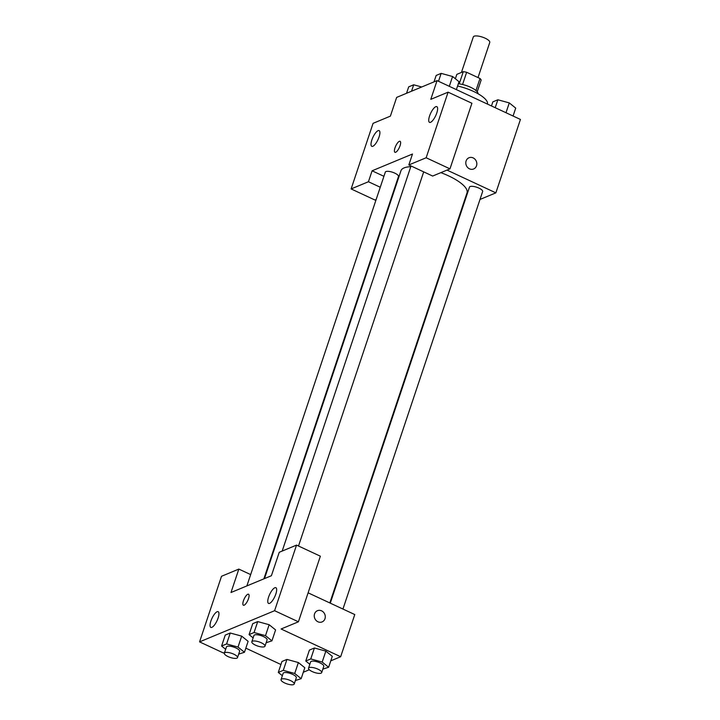 <?xml version="1.0" encoding="UTF-8"?>
<svg xmlns="http://www.w3.org/2000/svg" width="720" height="720" viewBox="0 0 720 720"><rect width="100%" height="100%" fill="white"/><g stroke="black" fill="none" stroke-linecap="round" stroke-linejoin="round"><path stroke-width="1.08" d="M478.017 77.571L489.762 42.453A8.676 2.727 -161.5 0 0 485.145 38.196A8.676 2.727 -161.5 0 0 473.31 36.945L461.43 72.459M455.364 78.75L456.831 74.367L463.293 71.676A12.996 4.086 -161.5 0 1 466.65 72.279L479.997 78.489A12.996 4.086 -161.5 0 1 481.158 80.001L477.216 91.782M459.216 83.862L463.293 71.676M475.965 90.54L479.997 78.489M462.564 84.501L466.65 72.279M458.334 83.754A13.878 4.365 18.5 0 1 471.645 87.795A13.878 4.365 18.5 0 1 478.044 93.744M487.44 104.076A26.028 8.181 -161.5 0 0 473.544 91.431A26.028 8.181 -161.5 0 0 457.587 85.995M376.155 199.53L374.949 200.025L351.126 188.928L373.068 123.336L390.384 116.136L396.657 97.398L437.058 80.613L520.434 119.448L495.864 192.852L479.997 199.449M397.044 182.43L396.585 182.214M379.062 136.98A8.676 2.799 -65 0 0 379.116 130.617A8.676 2.799 -65 0 0 372.924 137.295A8.676 2.799 -65 0 0 371.799 146.34A8.676 2.799 -65 0 0 379.062 136.98M380.259 187.245L368.433 181.737L351.126 188.928M383.922 176.31L372.096 170.802L368.433 181.737M462.996 206.514L462.375 206.775M466.11 160.938A6.075 5.418 -112.6 0 1 468.99 157.761A6.075 5.418 -112.6 0 1 476.325 161.289A6.075 5.418 -112.6 0 1 473.643 168.975A6.075 5.418 -112.6 0 1 467.604 167.463A6.075 5.418 -112.6 0 1 466.11 160.938M446.994 170.091L495.864 192.852M449.973 168.858L426.15 157.761L408.834 164.952L432.657 176.049L449.973 168.858L471.915 103.257L448.101 92.16L430.785 99.351L437.058 80.613M473.643 168.975A6.075 5.418 67.4 0 0 476.325 161.289A6.075 5.418 67.4 0 0 468.981 157.761M436.779 113.004A8.676 2.799 -65 0 0 436.833 106.632A8.676 2.799 -65 0 0 430.632 113.319A8.676 2.799 -65 0 0 429.507 122.364A8.676 2.799 -65 0 0 436.779 113.004M448.101 92.16L426.15 157.761M408.834 164.952L412.488 154.017L372.096 170.802M395.694 152.262A6.075 1.953 115 0 1 394.956 152.298A6.075 1.953 115 0 1 395.748 145.971A6.075 1.953 115 0 1 400.086 141.291A6.075 1.953 115 0 1 399.699 146.682A6.075 1.953 115 0 1 395.694 152.262M400.086 141.291A6.075 1.953 -65 0 0 395.748 145.971A6.075 1.953 -65 0 0 394.956 152.298M263.862 578.853L398.484 176.535A6.939 2.178 -161.5 0 0 394.785 173.133A6.939 2.178 -161.5 0 0 385.317 172.134L246.87 585.918M342.945 609.057L482.643 191.529A6.939 2.178 -161.5 0 0 478.953 188.127A6.939 2.178 -161.5 0 0 469.485 187.128L330.282 603.153M329.814 602.937L467.019 192.888A34.839 10.953 -161.5 0 0 448.47 175.815A34.839 10.953 -161.5 0 0 440.856 172.638M410.787 166.689A34.839 10.953 -161.5 0 0 400.941 170.775L264.492 578.592M271.395 575.73L230.994 592.515L238.833 569.088L221.517 576.279L199.566 641.88L274.599 610.704L296.541 545.103L279.234 552.294L271.395 575.73M308.106 592.83L354.771 614.556L340.659 656.73L330.777 660.834M248.49 598.689A6.075 1.953 115 0 1 243.405 605.241A6.075 1.953 115 0 1 244.188 598.914A6.075 1.953 115 0 1 248.526 594.234A6.075 1.953 115 0 1 248.49 598.689M218.106 618.039A8.676 2.799 115 0 1 210.834 627.399A8.676 2.799 115 0 1 211.968 618.354A8.676 2.799 115 0 1 218.16 611.676A8.676 2.799 115 0 1 218.106 618.039M275.814 594.063A8.676 2.799 115 0 1 268.542 603.423A8.676 2.799 115 0 1 269.676 594.378A8.676 2.799 115 0 1 275.868 587.691A8.676 2.799 115 0 1 275.814 594.063M248.535 594.234A6.075 1.953 -65 0 0 244.197 598.914A6.075 1.953 -65 0 0 243.405 605.241M296.541 545.103L320.364 556.2L298.413 621.801L281.106 628.992L340.659 656.73M298.413 621.801L274.599 610.704M199.566 641.88L223.389 652.968L224.595 652.473M250.659 574.587L238.833 569.088M225.657 649.305L221.598 646.02L225.252 635.085L230.256 633.015L241.686 636.129L248.121 641.331L244.458 652.266L238.68 654.129M282.357 675.711L278.289 672.426L281.952 661.491L286.947 659.421L298.377 662.535L304.812 667.737L301.158 678.672L295.371 680.535M309.825 664.299L305.766 661.014L309.42 650.079L314.415 648L325.854 651.123L332.289 656.325L328.626 667.26L322.848 669.123M253.125 637.884L249.066 634.608L252.729 623.673L257.724 621.594L269.154 624.717L275.589 629.919L271.935 640.854L266.148 642.717M280.935 664.515L245.835 648.162M309.303 669.753L303.309 672.255M314.55 613.881A6.075 5.418 -112.6 0 1 317.43 610.704A6.075 5.418 -112.6 0 1 324.774 614.232A6.075 5.418 -112.6 0 1 322.092 621.918A6.075 5.418 -112.6 0 1 316.053 620.406A6.075 5.418 -112.6 0 1 314.55 613.881M322.092 621.918A6.075 5.418 67.4 0 0 324.765 614.232A6.075 5.418 67.4 0 0 317.43 610.704M305.766 661.014L310.761 658.935L322.191 662.058L328.626 667.26M321.687 672.588L323.775 666.342A6.939 2.178 -161.5 0 0 320.085 662.94A6.939 2.178 -161.5 0 0 310.617 661.932L308.52 668.178A6.939 2.178 -161.5 0 0 314.415 672.453A6.939 2.178 -161.5 0 0 321.687 672.588A6.939 2.178 -161.5 0 0 317.988 669.186A6.939 2.178 -161.5 0 0 308.52 668.178M309.42 650.079L314.415 648L325.854 651.123L322.191 662.058M310.761 658.935L314.415 648M278.289 672.426L283.293 670.347L294.723 673.47L301.158 678.672M294.219 684L296.307 677.754A6.939 2.178 -161.5 0 0 292.608 674.352A6.939 2.178 -161.5 0 0 283.14 673.344L281.052 679.599A6.939 2.178 -161.5 0 0 286.938 683.865A6.939 2.178 -161.5 0 0 294.219 684A6.939 2.178 -161.5 0 0 290.52 680.598A6.939 2.178 -161.5 0 0 281.052 679.599M281.952 661.491L286.947 659.421L298.377 662.544L294.723 673.47M283.293 670.347L286.947 659.421M249.066 634.608L254.061 632.529L265.5 635.652L271.935 640.854M264.987 646.182L267.084 639.927A6.939 2.178 -161.5 0 0 263.385 636.534A6.939 2.178 -161.5 0 0 253.917 635.526L251.829 641.772A6.939 2.178 -161.5 0 0 257.715 646.047A6.939 2.178 -161.5 0 0 264.987 646.182A6.939 2.178 -161.5 0 0 261.297 642.78A6.939 2.178 -161.5 0 0 251.829 641.772M252.729 623.673L257.724 621.594L269.154 624.717L265.5 635.652M254.061 632.529L257.724 621.594M221.598 646.02L226.593 643.941L238.023 647.064L244.458 652.266M237.519 657.594L239.607 651.348A6.939 2.178 -161.5 0 0 235.917 647.946A6.939 2.178 -161.5 0 0 226.449 646.938L224.361 653.193A6.939 2.178 -161.5 0 0 230.247 657.459A6.939 2.178 -161.5 0 0 237.519 657.594A6.939 2.178 -161.5 0 0 233.82 654.192A6.939 2.178 -161.5 0 0 224.361 653.193M225.252 635.085L230.256 633.015L241.686 636.138L238.023 647.064M226.593 643.941L230.256 633.015M491.481 105.966L492.849 101.862L497.853 99.783L509.283 102.906L515.718 108.108L513.072 116.019M495.207 107.694L497.853 99.783M505.998 112.725L509.283 102.906M434.007 81.882L436.158 75.456L441.153 73.377L452.583 76.5L459.018 81.702L456.372 89.613M438.507 81.288L441.153 73.377M449.307 86.319L452.583 76.5M406.539 93.294L408.69 86.868L413.685 84.789L421.713 86.985M411.534 91.215L413.685 84.789M298.503 546.021L423.693 171.873M282.177 551.079L411.03 165.978"/></g></svg>
